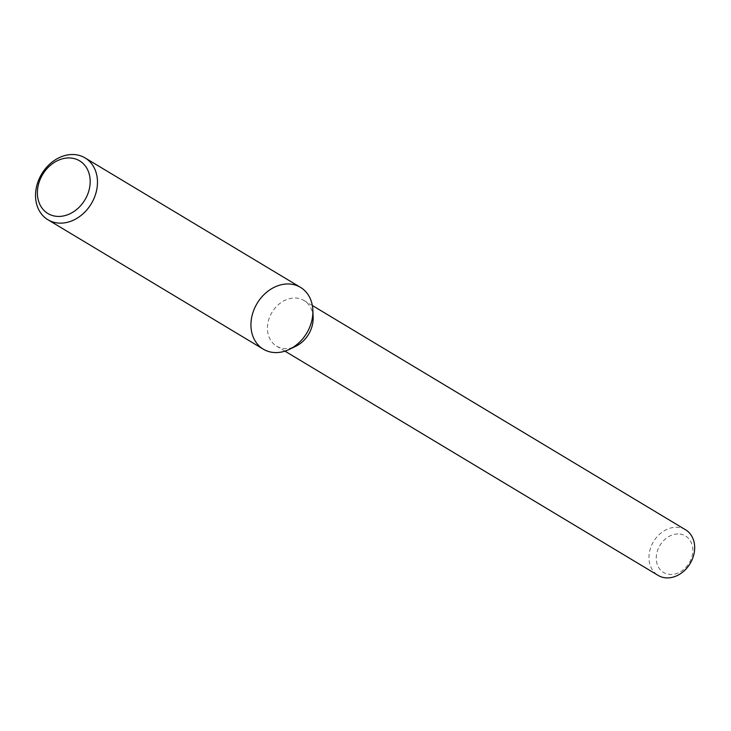 <?xml version="1.0" encoding="UTF-8"?>
<svg xmlns="http://www.w3.org/2000/svg" width="731" height="731" viewBox="0 0 731 731"><rect width="100%" height="100%" fill="white"/><g stroke="black" fill="none" stroke-linecap="round" stroke-linejoin="round"><path stroke-width="0.55" stroke-dasharray="3.65 2.74" d="M313.133 317.4A26.618 21.336 -59 0 0 304.005 300.505A26.618 21.336 -59 0 0 294.447 297.992A26.618 21.336 -59 0 0 269.364 317.821A26.618 21.336 -59 0 0 276.592 346.128A26.618 21.336 -59 0 0 295.799 346.256M685.532 529.765A26.618 21.336 -59 0 0 675.974 527.261A26.618 21.336 -59 0 0 650.882 547.09A26.618 21.336 -59 0 0 658.11 575.398M677.865 533.968A21.29 17.069 -59 0 0 657.315 564.551A21.29 17.069 -59 0 0 688.465 564.14A21.29 17.069 -59 0 0 677.865 533.968M300.487 287.356A36.066 28.92 -59 0 0 287.53 283.957A36.066 28.92 -59 0 0 253.538 310.83A36.066 28.92 -59 0 0 263.334 349.19M312.347 305.512L304.005 300.505M284.935 351.136L276.592 346.128"/><path stroke-width="1.1" d="M287.53 283.957A36.066 28.92 -59 0 0 250.952 325.907A36.066 28.92 -59 0 0 289.357 349.363A36.066 28.92 -59 0 0 312.859 310.255A36.066 28.92 -59 0 0 287.53 283.957M289.357 349.363L295.799 346.256A26.618 21.336 -59 0 0 313.133 317.4L312.859 310.255M284.935 351.136L658.11 575.398A26.618 21.336 -59 0 0 690.11 563.574A26.618 21.336 -59 0 0 685.532 529.765L312.347 305.512M68.568 157.942A30.748 24.653 -59 0 0 38.898 202.112A30.748 24.653 -59 0 0 83.873 201.518A30.748 24.653 -59 0 0 68.568 157.942M72.122 154.515A36.066 28.92 -59 0 0 38.131 181.389A36.066 28.92 -59 0 0 47.926 219.748A36.066 28.92 -59 0 0 91.293 203.73A36.066 28.92 -59 0 0 85.079 157.914A36.066 28.92 -59 0 0 72.122 154.515M47.926 219.748L263.334 349.19A36.066 28.92 -59 0 0 306.7 333.172A36.066 28.92 -59 0 0 300.487 287.356L85.079 157.914"/></g></svg>
